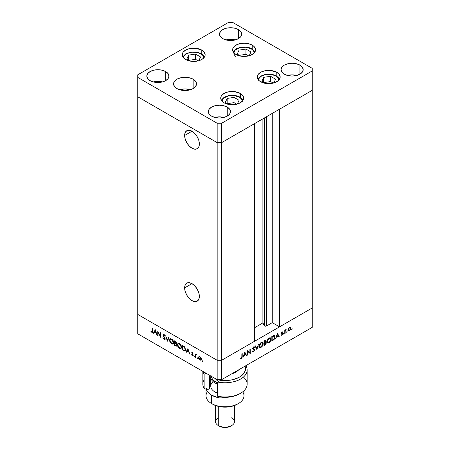 <?xml version="1.0" encoding="UTF-8"?>
<svg xmlns="http://www.w3.org/2000/svg" width="450" height="450" viewBox="0 0 450 450"><rect width="100%" height="100%" fill="white"/><g stroke="black" fill="none" stroke-linecap="round" stroke-linejoin="round"><path stroke-width="0.67" d="M184.641 287.899L191.998 283.646L194.816 285.919L197.207 289.142L198.799 292.821L199.361 296.398A10.412 6.008 60 0 1 197.207 301.162A10.412 6.008 60 0 1 189.18 298.373A10.412 6.008 60 0 1 184.641 287.899L185.197 284.968L186.795 283.129L189.18 282.668L191.998 283.646L184.641 287.899A10.412 6.008 60 0 1 186.795 283.129A10.412 6.008 60 0 1 194.816 285.919A10.412 6.008 60 0 1 199.361 296.398L198.799 299.323L197.207 301.162L194.816 301.624L191.998 300.645L189.18 298.373L186.795 295.149L185.197 291.471L184.641 287.899M184.641 135.472L191.998 131.226L194.816 133.498L197.207 136.716L198.799 140.394L199.361 143.972A10.412 6.008 60 0 1 197.207 148.736A10.412 6.008 60 0 1 189.18 145.946A10.412 6.008 60 0 1 184.641 135.472L185.197 132.542L186.795 130.708L189.18 130.241L191.998 131.226L184.641 135.472A10.412 6.008 60 0 1 186.795 130.708A10.412 6.008 60 0 1 194.816 133.498A10.412 6.008 60 0 1 199.361 143.972L198.799 146.903L197.207 148.736L194.816 149.203L191.998 148.224L189.18 145.946L186.795 142.729L185.197 139.05L184.641 135.472M264.127 118.103L264.127 325.553A1.474 0.855 0 0 0 264.51 325.935L264.51 117.883L264.51 325.935L262.896 322.903L254.362 327.831L262.896 322.903L262.896 118.811L262.896 322.903L264.127 325.553L264.127 118.103M312.255 90.315L312.255 307.969L279.534 326.863L279.534 109.204L312.255 90.315L279.534 109.204L279.534 326.863L272.261 322.661L266.597 325.935L264.51 325.935A1.474 0.855 0 0 0 266.597 325.935L266.597 116.674L266.597 325.935L272.261 322.661L272.261 113.406L272.261 322.661L279.534 326.863L312.255 307.969L312.255 68.355L232.83 22.5L228.358 22.5L137.745 74.812L137.745 77.4L217.17 123.255L221.642 123.255L312.255 70.937L312.255 90.315L221.642 142.627L217.17 142.627L137.745 96.772L137.745 314.426L137.745 96.772L217.17 142.627L137.745 96.772L217.17 142.627L217.17 360.281L137.745 314.426L217.17 360.281L217.17 142.627L221.642 142.627L254.362 123.739L221.642 142.627L217.17 142.627L221.642 142.627L312.255 90.315M254.362 341.392L221.642 360.281L217.17 360.281L221.642 360.281L221.642 123.255L221.642 379.659L312.255 327.347L312.255 307.969L221.642 360.281L217.17 360.281L137.745 314.426L137.745 333.804L217.17 379.659L217.17 360.281L137.745 314.426L137.745 333.804L217.17 379.659L221.642 379.659L217.17 379.659L217.17 360.281L221.642 360.281L254.362 341.392L254.362 123.739L254.362 341.392M158.091 332.314L158.091 335.863L157.736 335.661L157.736 331.138L160.397 336.234L160.397 332.674L160.751 332.876L160.751 337.399L158.091 332.314L160.751 337.399L160.751 332.876L160.397 332.674L160.397 336.234L157.736 331.138L157.736 335.661L158.091 335.863L158.091 332.314M164.812 338.631L164.047 338.957L162.855 337.742L164.047 339.418L164.852 339.502L165.144 339.075L164.745 339.553L164.047 339.418L162.855 337.742L164.047 338.957L164.79 338.811L163.164 335.576L163.181 334.8L163.71 334.541L165.116 336.049L163.929 335.07L163.457 335.363L165.167 338.839L163.457 335.363L164.036 335.121L164.796 336.144L165.116 336.049L164.07 334.682L163.367 334.592L163.328 335.993L164.672 338.108L164.632 339.03L165.189 338.704M167.377 341.224L165.667 335.717L167.349 340.251L168.654 337.444L169.031 337.657L167.377 341.224L169.031 337.657L168.654 337.444L167.349 340.251L165.667 335.717L167.377 341.224M171.647 343.806L169.734 341.257L169.622 339.817L170.167 338.901L171.017 338.794L172.024 339.311L173.548 341.606L173.362 343.744L172.659 344.093L171.647 343.806L173.098 343.957L173.7 342.613C173.588 341.077 172.89 339.885 171.619 339.036L170.184 338.889L169.583 340.256C169.701 341.775 170.393 342.956 171.647 343.806L172.108 343.541L171.647 343.806M179.477 348.328L177.564 345.774L177.452 344.334L177.998 343.423L178.847 343.311L179.854 343.828L181.384 346.123L181.192 348.261L180.489 348.615L179.477 348.328L180.928 348.48L181.53 347.136C181.417 345.6 180.72 344.407 179.449 343.558L178.014 343.412L177.412 344.779C177.536 346.298 178.222 347.479 179.477 348.328L179.944 348.058L179.477 348.328M186.047 352.001L187.903 348.553L189.765 354.15L188.803 352.142L187.026 351.118L186.429 352.226L186.047 352.001L186.429 352.226L187.026 351.118L188.803 352.142L189.765 354.15L187.903 348.553L186.047 352.001L186.609 351.681L186.047 352.001M202.489 361.553L202.258 360.776L202.787 361.204L202.489 361.553L202.815 361.367L202.489 360.799L202.162 360.99L202.489 360.799L202.162 360.99L202.489 361.553L202.815 361.367M198.444 357.519L199.063 356.468L200.526 357.131L201.313 358.543L201.161 360.039L199.929 360.073L198.692 358.616L198.444 357.519L199.929 360.073L200.959 360.202L201.409 359.229L201.015 357.829L199.929 356.659L198.951 356.507L198.444 357.519M197.415 358.627L197.184 357.851L197.719 358.279L197.415 358.627L197.741 358.436L197.415 357.874L197.089 358.059L197.415 357.874L197.089 358.059L197.415 358.627L197.741 358.436M195.638 357.542L195.283 357.334L195.283 354.032L195.638 354.724L196.116 354.499L196.639 354.87L195.727 355.224L195.638 357.542L195.699 355.331L196.639 354.87L195.638 354.724L195.283 354.032L195.283 357.334L195.638 357.131L195.283 357.334L195.638 357.542M194.254 356.799L194.023 356.023L194.558 356.451L194.254 356.799L194.58 356.614L194.254 356.046L193.928 356.237L194.254 356.046L193.928 356.237L194.254 356.799L194.58 356.614M191.672 352.755L192.246 352.238L193.123 353.199L192.026 352.862L193.101 354.786L192.932 355.764L192.223 355.618L191.52 354.774L192.504 355.348L192.825 355.039L191.672 352.755L192.825 355.039L192.319 355.275L191.52 354.774L192.336 355.691L192.932 355.764L193.174 355.224L192.021 352.941L192.392 352.71L193.123 353.199L192.392 352.305L191.672 352.755L192.392 352.305M185.546 349.509L185.243 350.64L184.691 350.955L182.334 349.858L182.334 345.336L184.635 346.973L185.546 349.509L184.365 346.674L182.334 345.336L182.334 349.858L184.995 350.859L185.546 349.509M176.057 343.8L176.513 343.097L174.504 340.819L174.504 345.336L175.562 345.949L176.074 345.651L175.562 345.949L174.504 345.336L174.504 340.819L175.928 341.747L176.484 342.827L176.057 343.8L176.788 345.645L176.434 346.123L175.562 345.949L176.496 346.095L176.811 345.386L176.243 343.738M153.422 333.169L155.278 329.715L157.134 335.312L156.172 333.309L154.401 332.28L153.804 333.388L153.422 333.169L153.804 333.388L154.401 332.28L156.172 333.309L157.134 335.312L155.278 329.715L153.422 333.169L153.979 332.843L153.422 333.169M151.824 331.897L152.331 331.678L152.364 328.039L152.719 328.241L152.589 332.297L151.802 332.348L150.862 331.284L151.065 331.054L151.824 331.897L151.065 331.054L150.862 331.284L151.802 332.348L152.449 332.438L152.719 328.241L152.364 328.039L152.364 331.043L152.719 330.84L151.824 331.897L152.741 331.611M247.579 351.444L247.579 354.999L247.23 355.202L247.303 350.634L249.891 352.699L249.891 349.144L250.239 348.941L250.239 353.464L247.579 351.444L250.239 353.464L250.239 348.941L249.891 349.144L249.891 352.699L247.23 350.679L247.23 355.202L247.579 354.999L247.23 354.797L247.579 354.999L247.579 351.444L247.23 351.242L247.579 351.444M253.479 348.812L254.661 349.802L254.441 350.646L253.254 351.799L252.349 351.371L252.681 350.949L253.541 351.208L254.244 350.353L254.166 349.639L252.613 348.694L253.474 346.961L254.61 347.068L254.289 347.529L253.316 347.546L253.024 348.576L254.351 349.132L254.661 349.802L252.951 348.294L253.524 347.389L254.289 347.529L254.61 347.068L254.334 346.849M256.866 349.633L255.161 346.101L255.538 345.881L256.843 348.694L258.525 344.16L256.866 349.633L258.525 344.16L256.843 348.694L255.538 345.881L255.161 346.101L256.866 349.633M261.141 347.287L260.347 347.574L259.419 347.243L259.222 345.122L260.707 342.827L262.586 342.371L263.154 343.271L263.048 344.723L262.288 346.23L261.141 347.287C262.395 346.427 263.081 345.24 263.194 343.721L262.603 342.382L261.107 342.551L259.076 346.118L259.673 347.439L261.141 347.287L260.685 347.023L261.141 347.287M268.971 342.765L268.183 343.052L267.249 342.72L267.058 340.599L268.537 338.304L270.416 337.854L270.984 338.754L270.877 340.2L270.118 341.707L268.971 342.765C270.225 341.904 270.911 340.718 271.024 339.199L270.433 337.86L268.937 338.029L266.906 341.601L267.502 342.917L268.971 342.765L268.521 342.501L268.971 342.765M275.541 338.856L277.447 333.231L279.253 336.713L278.871 336.932L278.297 335.818L276.519 336.842L275.541 338.856L276.519 336.842L278.297 335.818L278.871 336.932L279.253 336.713L277.447 333.231L275.541 338.856M291.932 329.451L291.628 329.102L292.162 328.674L292.056 329.349L292.258 328.888L291.932 328.697L291.606 329.265L291.932 329.451L291.606 329.265M290.458 327.426L289.373 327.51L288.281 328.686L287.887 330.081L288.388 328.494L289.969 327.296L290.627 327.583L290.852 328.371L289.941 330.48L288.321 331.048L287.887 330.081L288.338 331.054L289.373 330.93L290.852 328.371L290.402 327.392M286.858 332.376L286.554 332.032L287.089 331.599L286.982 332.28L287.184 331.813L286.858 331.622L286.532 332.19L286.858 332.376L286.532 332.19M285.126 333.321L284.777 333.523L284.777 330.221L285.126 330.013L285.126 330.502L286.132 329.49L285.221 330.896L285.126 333.321L285.193 331.037L286.132 329.49L285.126 330.502L285.126 330.013L284.777 330.221L284.777 333.523L285.126 333.321L284.777 333.118L285.126 333.321M283.748 334.176L283.444 333.827L283.978 333.399L283.871 334.074L284.074 333.608L283.748 333.422L283.421 333.984L283.748 334.176L283.421 333.984M281.419 332.764L282.668 333.844L282.532 333.411L281.183 332.887L281.61 333.141L281.216 332.724L281.514 332.893L281.886 332.235L281.593 332.066L282.381 332.297L282.617 331.875L281.886 331.83L281.16 333.113L281.739 331.926L282.617 331.875L281.514 332.893L282.532 333.411L282.656 334.041L281.993 335.171L281.087 335.363L282.319 334.063L281.16 333.113L282.319 334.063L281.093 335.363M275.04 336.943L274.185 339.368L271.828 340.999L271.828 336.476L273.994 335.452L274.939 336.184L275.04 336.943L274.494 335.565L273.859 335.469L271.828 336.476L271.828 340.999L273.037 340.301L272.638 340.065L273.037 340.301C274.298 339.559 274.967 338.439 275.04 336.943L274.652 336.718L275.04 336.943M265.056 344.908L263.993 345.521L263.993 340.999L265.618 340.29L266.001 340.959L265.551 342.186L266.192 342.405L266.282 343.187L265.056 344.908L266.304 342.906L265.551 342.186L266.001 340.959L265.731 340.335L263.993 340.999L263.993 345.521L265.056 344.908L264.651 344.678L265.056 344.908M242.916 357.694L244.822 352.069L246.628 355.545L246.246 355.77L245.666 354.656L243.894 355.68L242.916 357.694L243.894 355.68L245.666 354.656L246.246 355.77L246.628 355.545L244.772 352.097L242.916 357.694M241.318 358.267L241.824 357.463L241.858 353.779L242.213 353.576L242.083 357.778L241.228 358.779L240.351 358.762L240.559 358.296L241.318 358.267L240.559 358.296L240.351 358.762L241.296 358.74L242.213 356.631L242.213 353.576L241.858 353.779L241.858 356.788L241.318 358.267M312.255 307.969L221.642 360.281L221.642 379.659L312.255 327.347L312.255 307.969M292.258 328.888L291.932 328.697M290.413 328.123L290.852 328.371L290.171 327.842L290.498 328.579L289.367 330.525L288.568 330.615L287.921 329.698L288.242 329.884L289.367 327.915L290.166 327.842L289.052 327.729L289.367 327.915L288.321 329.332L288.428 330.497L289.373 330.93L288.939 330.683L290.171 329.692L290.419 328.123M289.733 327.729L289.637 327.15M287.184 331.813L286.858 331.622M284.777 330.3L285.126 330.502L284.777 330.3M285.581 329.749L285.941 329.957L285.581 329.749M284.777 330.801L285.193 331.037L284.777 330.801M284.777 332.004L285.126 332.207L284.777 332.004M284.074 333.608L283.748 333.422M281.886 332.235L282.381 332.297M282.212 332.201L281.739 331.931M282.532 333.411L281.61 333.141M281.014 335.306L281.829 335.284L281.211 334.924L281.829 335.284L282.668 333.844L281.531 333.405L281.543 333.067M281.812 334.884L281.306 334.907M281.295 333.546L282.223 333.804M282.161 333.771L281.166 333.197M278.544 336.302L279.253 336.713L278.544 336.302M277.892 335.582L278.297 335.818L277.892 335.582M277.419 334.131L278.111 335.458L276.711 336.268L276.452 336.116L276.711 336.268L277.419 334.131L277.161 333.979L277.419 334.131L276.711 336.268L278.111 335.458L277.419 334.131M273.803 335.481L273.892 335.863M273.904 335.964L273.763 335.385M272.177 340.335L272.177 336.741L271.828 336.538L272.177 336.741L272.452 336.583L272.053 336.347L272.452 336.583L273.656 336.015L273.161 335.728L274.258 336.071L274.686 337.146L273.746 339.311L272.177 340.335L271.828 340.132L272.177 340.335L273.954 339.092L274.686 337.275L274.095 336.004L272.177 336.741L272.177 340.335M270.624 338.974L271.024 339.199L270.624 338.974M268.959 338.484L270.202 338.349L270.669 339.401L268.959 342.309L267.727 342.433L266.929 341.207L267.261 341.392L268.959 338.484L268.588 338.271L268.959 338.484L267.879 339.536L267.289 340.999L267.384 342.062L268.02 342.54L269.449 341.949L270.546 340.223L270.382 338.49L268.959 338.484M265.044 340.408L266.001 340.959L265.044 340.408M266.012 342.225L265.551 342.186M265.179 342.152L266.304 342.906L265.185 342.349M265.179 342.399L265.174 342.073M264.347 341.263L264.825 340.988L264.42 340.751L265.652 341.173L264.347 342.709L263.993 342.506L264.347 342.709L264.347 341.263L263.993 341.055L264.347 341.263L264.347 342.709L264.853 342.405L265.314 342.669L264.853 342.405L265.551 341.623L265.562 340.864L264.347 341.263M264.909 340.476L265.652 341.173M265.314 342.669L264.347 343.176L263.993 342.703L264.577 343.041L265.314 342.669L265.956 343.108L264.847 344.565L263.993 344.649L264.347 344.852L264.347 343.176L263.993 342.968L264.347 343.176L264.347 344.852L265.843 343.575L265.877 342.793L265.314 342.669L265.956 343.108M262.794 343.491L263.194 343.721L262.794 343.491M261.124 343.001L262.373 342.872L262.839 343.924L261.124 346.832L259.898 346.956L259.099 345.729L259.425 345.915L261.124 343.001L260.752 342.787L261.124 343.001L260.049 344.059L259.459 345.516L259.554 346.584L260.19 347.062L261.619 346.466L262.716 344.745L262.553 343.012L261.124 343.001M256.191 348.317L256.843 348.694L256.191 348.317M254.61 347.068L253.564 346.905L252.602 348.519L254.306 349.999L253.541 351.208L252.681 350.949L252.349 351.371L252.709 351.754M252.349 351.371L253.541 351.675L252.557 351.107L253.541 351.675L254.661 349.802L253.536 349.251M252.619 351.034L252.968 351.236L252.681 350.949M253.001 348.947L254.166 349.639M253.046 348.992L252.343 348.677M253.524 347.389L254.289 347.529M252.653 348.126L252.951 348.294L252.653 348.126M253.209 348.733L252.951 348.294M254.261 349.071L253.738 348.879M253.536 349.284L253.451 348.75M253.232 348.486L252.939 348.334M247.23 350.826L249.891 352.699L247.23 350.826M249.126 352.26L249.126 352.676L249.126 352.26M249.744 353.171L250.239 353.464L249.744 353.171M245.919 355.14L246.628 355.545L245.919 355.14M245.267 354.42L245.666 354.656L245.267 354.42M244.789 352.969L245.481 354.296L244.08 355.106L243.821 354.954L244.08 355.106L244.789 352.969L244.53 352.817L244.789 352.969L244.08 355.106L245.481 354.296L244.789 352.969M241.858 356.428L242.213 356.631L241.858 356.428M240.553 358.312L241.296 358.74L240.553 358.312M202.489 360.799L202.162 360.99M201.212 359.972L200.604 359.814M200.362 359.826L199.929 360.073L200.728 359.764L199.929 359.668L198.799 357.728L199.131 356.985L199.929 357.058L201.054 359.027L201.375 358.841L200.728 359.764L201.037 358.762L199.929 357.058L200.25 356.878L199.299 356.918L198.816 357.48L198.984 358.56L200.362 359.826M199.226 356.406L199.007 357.199L199.395 356.248M200.486 359.752L201.313 359.955M197.415 357.874L197.089 358.059M195.846 355.011L195.846 354.6L195.846 355.011M196.031 354.493L195.638 354.724L196.031 354.493M196.335 354.583L195.638 354.724M196.56 354.774L196.268 354.949L196.56 354.774M195.699 355.331L196.268 354.949M194.254 356.046L193.928 356.237M192.679 352.547L192.392 352.71L192.679 352.547M192.021 352.941L192.403 352.721M193.146 355.478L192.336 355.691L192.757 355.281M192.825 355.039L192.319 355.275M192.358 353.014L192.246 352.238M192.257 352.198L192.263 352.716M192.662 355.207L193.219 355.489M187.431 350.887L187.026 351.118L187.431 350.887M186.699 351.731L188.078 348.952L186.699 351.731M187.926 349.447L188.618 351.574L187.217 350.764L188.184 349.296L187.217 350.764L188.618 351.574L187.926 349.447M182.734 349.627L182.334 349.858L182.734 349.627M185.704 349.476L185.214 350.061M182.683 349.599L182.683 346.005L183.088 345.774L182.683 346.005L183.358 345.932L182.959 346.162L184.162 346.984L184.483 346.798L184.162 346.984L185.192 349.307L185.524 349.116L184.252 350.387L182.683 349.599L184.466 350.409L185.192 349.436L184.601 347.484L182.683 346.005L182.683 349.599M185.529 349.847L184.252 350.387M177.992 344.132L178.329 343.299M181.187 348.272L180.231 348.103M178.554 343.103L177.981 344.228M180.141 348.058L181.232 348.261M181.614 347.282L181.237 347.692M178.824 343.569L179.376 343.479M179.466 344.031L181.181 346.928L181.507 346.742L180.714 347.996L179.466 347.856L177.767 344.981L178.239 343.907L179.837 343.817L178.11 344.002L177.834 345.583L178.819 347.349L180.411 348.098L181.052 347.608L181.052 346.112L179.466 344.031M180.714 347.996L181.513 347.456M179.297 343.474L178.239 343.907M174.504 345.336L174.904 345.105L174.504 345.336M176.726 345.842L176.153 345.645M176.119 345.628L176.799 345.842M176.462 345.184L175.821 344.008L176.102 343.845L175.089 343.53L175.517 343.282L174.853 343.395L174.853 345.077L176.079 345.651L176.771 345.009L175.354 345.364L174.853 345.077L174.853 343.395L175.258 343.164L174.853 343.395L175.821 344.008L176.462 345.184L176.265 345.606L176.642 345.33M176.158 342.9L174.853 341.483L174.853 342.934L175.719 343.344L176.136 343.091L174.853 342.934L174.853 341.483L175.258 341.252L174.853 341.483L175.703 341.544L175.331 341.758L176.158 342.9L176.468 342.726L175.972 343.305L176.535 342.984M170.162 339.609L170.499 338.777M173.351 343.749L172.395 343.586M170.724 338.58L170.151 339.705M172.311 343.536L173.402 343.738M173.779 342.765L173.407 343.17M170.994 339.053L171.546 338.957M171.636 339.508L173.346 342.411L173.678 342.219L172.884 343.474L171.636 343.333L169.937 340.459L170.409 339.384L172.007 339.294L170.274 339.48L170.004 341.061L170.989 342.827L172.581 343.575L173.222 343.086L173.222 341.589L171.636 339.508M172.884 343.474L173.683 342.934M171.467 338.951L170.409 339.384M167.749 340.419L167.642 340.082L167.749 340.419M167.906 339.93L167.349 340.251L167.906 339.93L168.975 337.629L167.906 339.93M165.083 339.255L164.047 339.418L164.554 339.064M163.676 335.014L163.108 335.177L163.716 334.547M165.083 335.976L164.796 336.144L165.083 335.976M164.385 334.918L164.036 335.121L164.385 334.918M163.457 335.363L164.019 335.115M164.593 334.8L164.025 335.126M164.509 339.036L165.218 339.249M163.738 334.479L163.682 335.048M158.091 335.458L157.736 335.661L158.091 335.458M160.751 336.032L160.397 336.234L160.751 336.032M154.8 332.049L154.401 332.28L154.8 332.049M154.069 332.893L155.447 330.114L154.069 332.893M155.301 330.609L155.987 332.736L154.592 331.931L155.559 330.463L154.592 331.931L155.987 332.736L155.301 330.609M152.651 332.151L151.802 332.348L152.201 331.92M152.1 331.836L152.82 332.168M221.985 101.34L222.761 99.084L223.706 98.066L228.285 95.901L234.18 95.563L239.406 97.177A1.266 0.731 -60 0 1 240.036 97.11A1.266 0.731 120 0 0 239.406 97.177L241.616 99.084L242.393 101.34M243.107 100.142L240.036 97.11A1.266 0.731 -60 0 1 240.3 97.689A11.469 6.621 180 0 1 243.051 100.243M239.068 100.277L234.034 97.369L227.154 98.438L225.315 102.403L228.847 104.445L225.315 102.403L227.154 98.438L227.154 103.466L227.154 98.438L234.034 97.369L234.034 102.639L227.481 103.657L234.034 102.639L234.034 97.369L239.068 100.277L237.324 104.034L239.068 100.277M221.991 101.143A10.204 5.889 180 0 1 228.442 95.861A10.204 5.889 180 0 1 239.406 97.177M236.722 104.192L234.034 102.639L236.722 104.192M258.514 80.055A10.204 5.889 180 0 1 264.966 74.779A10.204 5.889 180 0 1 275.923 76.089A1.266 0.731 -60 0 1 276.559 76.028A1.266 0.731 -60 0 1 276.817 76.607A11.469 6.621 180 0 1 279.568 79.161M258.502 80.258L259.284 78.002L261.495 76.089L264.803 74.812L268.712 74.368L272.616 74.812L275.923 76.089L278.139 78.002L278.916 80.258M261.832 81.321L265.371 83.362L261.832 81.321L263.678 77.349L261.832 81.321M273.842 82.952L275.586 79.194L270.551 76.286L263.678 77.349L270.551 76.286L270.551 81.557L263.998 82.569L270.551 81.557L270.551 76.286L275.586 79.194L273.842 82.952M257.788 79.054L260.752 76.095L265.247 74.458L268.808 74.132L273.611 74.801L276.559 76.028A1.266 0.731 120 0 0 275.923 76.089M263.678 82.384L263.678 77.349L263.678 82.384M273.24 83.109L270.551 81.557L273.24 83.109M233.888 53.027L234.664 50.771L235.603 49.753L240.188 47.587L246.083 47.25L251.308 48.864A1.266 0.731 -60 0 1 251.938 48.803A1.266 0.731 120 0 0 251.308 48.864L253.519 50.771L254.295 53.027M255.009 51.829L251.938 48.803A1.266 0.731 -60 0 1 252.203 49.382A11.469 6.621 180 0 1 254.947 51.93M250.965 51.964L245.931 49.056L239.057 50.124L237.212 54.09L240.75 56.132L237.212 54.09L239.057 50.124L239.057 55.153L239.057 50.124L245.931 49.056L245.931 54.326L239.377 55.344L245.931 54.326L245.931 49.056L250.965 51.964L249.221 55.721L250.965 51.964M235.98 56.604A10.204 5.889 180 0 1 237.369 48.594A10.204 5.889 180 0 1 251.308 48.864M248.625 55.884L245.931 54.326L248.625 55.884M191.036 52.329A10.204 5.889 180 0 1 203.878 57.825L202.832 55.417L200.407 53.595L196.959 52.442L190.839 52.116L186.007 54.135L184.016 56.126L183.482 57.825A10.204 5.889 180 0 1 191.036 52.329M195.519 54.051L188.646 55.114L186.801 59.085L190.339 61.127L186.801 59.085L188.646 55.114L188.646 60.148L188.646 55.114L195.519 54.051L195.519 59.321L188.966 60.334L195.519 59.321L195.519 54.051L200.554 56.959L195.519 54.051M198.81 60.716L200.554 56.959L198.81 60.716M198.208 60.874L195.519 59.321L198.208 60.874M184.444 90.512A8.702 5.023 180 0 1 185.614 90.512L180.641 90.017L176.917 88.582A11.469 6.621 180 0 1 173.559 83.897A11.469 6.621 180 0 1 180.641 77.782A11.469 6.621 180 0 1 193.14 79.217L193.14 88.582L189.416 90.017L184.444 90.512M260.601 81.709A11.469 6.621 180 0 1 257.237 77.029A11.469 6.621 180 0 1 264.319 70.909A11.469 6.621 180 0 1 276.817 72.343L276.817 76.185L276.817 72.343L279.304 74.492L280.181 77.029L279.304 79.56L278.246 80.707L275.079 82.536L268.712 83.649L264.319 83.143L262.339 82.536L259.172 80.707L257.462 78.317L257.237 77.029L258.114 74.492L260.601 72.343L264.319 70.909L270.945 70.532L276.817 72.343A11.469 6.621 180 0 1 280.181 77.029A11.469 6.621 180 0 1 273.099 83.143A11.469 6.621 180 0 1 260.601 81.709M224.078 102.797A11.469 6.621 180 0 1 220.719 98.111A11.469 6.621 180 0 1 227.801 91.991A11.469 6.621 180 0 1 240.3 93.431L240.3 97.267L240.3 93.431L241.729 94.433L243.439 96.817L243.439 99.405L242.786 100.648L240.3 102.797L236.576 104.231L232.189 104.732L227.801 104.231L224.078 102.797L221.591 100.648L220.939 99.405L220.939 96.817L221.591 95.58L224.078 93.431L227.801 91.991L234.428 91.614L240.3 93.431A11.469 6.621 180 0 1 243.658 98.111A11.469 6.621 180 0 1 236.576 104.231A11.469 6.621 180 0 1 224.078 102.797M190.524 89.713A11.469 6.621 0 0 0 179.533 89.713L185.029 88.903L190.524 89.713M185.569 59.473A11.469 6.621 180 0 1 182.211 54.793A11.469 6.621 180 0 1 189.287 48.673A11.469 6.621 180 0 1 201.786 50.108L201.786 53.949L201.786 50.108L204.272 52.256L205.149 54.793L204.924 56.087L203.214 58.472L200.047 60.3L198.067 60.913L193.68 61.414L189.287 60.913L187.307 60.3L184.14 58.472L182.43 56.087L182.43 53.499L183.083 52.256L185.569 50.108L189.287 48.673L195.913 48.296L201.786 50.108A11.469 6.621 180 0 1 205.149 54.793A11.469 6.621 180 0 1 198.067 60.913A11.469 6.621 180 0 1 185.569 59.473M235.98 54.484A11.469 6.621 180 0 1 232.622 49.798A11.469 6.621 180 0 1 239.704 43.684A11.469 6.621 180 0 1 252.203 45.118L252.203 48.954L252.203 45.118L253.626 46.119L255.341 48.504L255.341 51.092L254.689 52.335L252.203 54.484L248.479 55.918L244.091 56.419L239.704 55.918L235.98 54.484L233.494 52.335L232.841 51.092L232.841 48.504L233.494 47.267L234.551 46.119L237.718 44.291L244.091 43.178L248.479 43.684L252.203 45.118A11.469 6.621 180 0 1 255.561 49.798A11.469 6.621 180 0 1 248.479 55.918A11.469 6.621 180 0 1 235.98 54.484M296.73 75.459A11.076 6.396 0 0 0 287.505 75.459L292.118 74.88L296.73 75.459M299.947 65.126L299.947 74.166L296.359 75.555L292.118 76.039L287.882 75.555L284.287 74.166A11.076 6.396 180 0 1 281.048 69.649A11.076 6.396 180 0 1 287.882 63.742A11.076 6.396 180 0 1 299.947 65.126L302.349 67.202L303.193 69.649L302.349 72.096L299.947 74.166L299.947 65.126A11.076 6.396 180 0 1 303.193 69.649A11.076 6.396 180 0 1 296.359 75.555A11.076 6.396 180 0 1 284.287 74.166L281.886 72.096L281.048 69.649L281.886 67.202L284.287 65.126L287.882 63.742L292.118 63.253L296.359 63.742L299.947 65.126M162.495 81.917A11.076 6.396 0 0 0 153.27 81.917L157.882 81.337L162.495 81.917M165.713 71.584L165.713 80.629L162.118 82.013L157.882 82.502L153.641 82.013L150.053 80.629A11.076 6.396 180 0 1 146.807 76.106A11.076 6.396 180 0 1 153.641 70.2A11.076 6.396 180 0 1 165.713 71.584L168.114 73.659L168.953 76.106L168.114 78.553L165.713 80.629L165.713 71.584A11.076 6.396 180 0 1 168.953 76.106A11.076 6.396 180 0 1 162.118 82.013A11.076 6.396 180 0 1 150.053 80.629L147.651 78.553L146.807 76.106L147.651 73.659L150.053 71.584L153.641 70.2L157.882 69.711L162.118 70.2L165.713 71.584M235.204 39.938A11.076 6.396 0 0 0 225.979 39.938L230.591 39.358L235.204 39.938M238.421 29.604L238.421 38.644L234.833 40.033L230.591 40.517L226.356 40.033L222.761 38.644A11.076 6.396 180 0 1 219.521 34.127A11.076 6.396 180 0 1 226.356 28.221A11.076 6.396 180 0 1 238.421 29.604L240.823 31.68L241.667 34.127L240.823 36.574L238.421 38.644L238.421 29.604A11.076 6.396 180 0 1 241.667 34.127A11.076 6.396 180 0 1 234.833 40.033A11.076 6.396 180 0 1 222.761 38.644L220.359 36.574L219.521 34.127L220.359 31.68L222.761 29.604L226.356 28.221L230.591 27.731L234.833 28.221L238.421 29.604M224.021 117.439A11.076 6.396 0 0 0 214.796 117.439L219.409 116.859L224.021 117.439M227.239 107.106L227.239 116.151L223.644 117.534L219.409 118.024L215.167 117.534L211.579 116.151A11.076 6.396 180 0 1 208.333 111.628A11.076 6.396 180 0 1 215.167 105.722A11.076 6.396 180 0 1 227.239 107.106L229.641 109.181L230.479 111.628L229.641 114.075L227.239 116.151L227.239 107.106A11.076 6.396 180 0 1 230.479 111.628A11.076 6.396 180 0 1 223.644 117.534A11.076 6.396 180 0 1 211.579 116.151L209.177 114.075L208.333 111.628L209.177 109.181L211.579 107.106L215.167 105.722L219.409 105.233L223.644 105.722L227.239 107.106M193.14 79.217L195.626 81.366L196.498 83.897L195.626 86.434L193.14 88.582L193.14 79.217A11.469 6.621 180 0 1 196.498 83.897A11.469 6.621 180 0 1 189.416 90.017A11.469 6.621 180 0 1 176.917 88.582L174.431 86.434L173.559 83.897L174.431 81.366L176.917 79.217L180.641 77.782L185.029 77.276L189.416 77.782L193.14 79.217M228.358 22.5L232.83 22.5L312.255 68.355L312.255 70.937L221.642 123.255L217.17 123.255L217.17 142.627L217.17 123.255L137.745 77.4L137.745 96.772L137.745 74.812L228.358 22.5M203.006 371.481A22.146 12.786 0 0 0 204.137 374.265A22.146 12.786 180 0 1 203.006 371.481M242.713 391.86A18.984 10.963 180 0 1 238.427 403.554A18.984 10.963 180 0 1 211.579 403.56L212.692 404.201A17.404 10.046 -0 0 0 237.308 404.201L231.66 406.384L225 407.143L218.34 406.384L215.331 405.45L211.579 403.56A18.984 10.963 -0 0 0 232.268 405.934A18.984 10.963 -0 0 0 243.984 395.809L243.984 390.769M231.711 417.769A9.489 5.479 180 0 1 231.711 425.514A9.489 5.479 180 0 1 218.289 425.514L219.409 426.161A7.909 4.567 -0 0 0 230.591 426.161L228.026 427.151L225 427.5L221.974 427.151L218.289 425.514A9.489 5.479 -0 0 0 228.634 426.707A9.489 5.479 -0 0 0 234.489 421.639L234.489 405.517M218.289 406.367L218.289 425.514L218.289 406.367M202.854 371.396L202.854 384.182A22.146 12.786 0 0 0 204.137 388.474L205.386 389.048L206.662 388.311L206.662 390.246L209.689 388.502L209.689 376.228L210.459 375.784L209.689 376.228L209.689 388.502L206.662 390.246L208.558 392.889L211.579 395.162L217.732 397.536L220.084 397.997L220.084 397.001L220.084 397.997A18.984 10.963 180 0 1 211.579 395.162L211.579 403.56L211.579 395.162A18.984 10.963 180 0 1 206.662 390.246L206.662 388.311L205.386 389.048L204.137 388.474L204.137 374.265L205.982 373.202L204.137 374.265L204.137 388.474A22.146 12.786 180 0 1 204.137 379.884M243.416 377.077A22.146 12.786 180 0 1 240.66 393.221A22.146 12.786 180 0 1 217.564 396.225L217.564 382.016L231.666 373.877L220.579 380.278A20.565 11.874 180 0 0 245.087 366.126L245.565 368.904L244.389 372.645L241.222 375.981L238.989 377.387L233.505 379.491L230.4 380.137L227.154 380.492L220.579 380.278L217.564 382.016A22.146 12.786 -0 0 0 240.66 379.012A22.146 12.786 -0 0 0 245.863 365.676A22.146 12.786 180 0 1 247.146 369.973A22.146 12.786 180 0 1 217.564 382.016L217.564 396.225A22.146 12.786 0 0 0 247.146 384.182L247.146 369.973M239.591 393.84L235.328 395.741L228.954 397.125L225.557 397.344L218.812 396.799A20.565 11.874 0 0 0 239.541 393.868L240.66 393.221M206.016 388.682L206.016 395.809A18.984 10.963 0 0 0 211.579 403.56A18.984 10.963 180 0 1 211.573 403.554A18.984 10.963 180 0 1 207.461 391.607M209.689 386.325A15.424 8.904 0 0 1 210.763 383.985L209.846 385.751M217.564 396.225L218.812 396.799L217.564 396.225M215.511 405.517L215.511 421.639A9.489 5.479 0 0 0 218.289 425.514L218.289 425.514A9.489 5.479 180 0 1 218.289 417.769M219.409 426.161L218.289 425.514M209.689 376.228L210.459 375.784L209.689 376.228M235.721 372.178L231.666 373.877A15.03 8.679 0 0 0 235.626 372.234A15.03 8.679 -0 0 0 235.682 372.201M237.24 371.16L234.039 373.011L232.132 373.607L235.626 372.234L238.798 369.866L237.24 371.16M239.124 369.568L238.798 369.866L239.124 369.568M217.564 384.086A14.237 8.218 180 0 1 210.763 377.077A14.237 8.218 180 0 1 210.876 376.026A14.237 8.218 0 0 0 217.564 384.086M210.763 377.077L210.763 386.117A14.237 8.218 0 0 0 217.564 393.131A14.237 8.218 180 0 1 214.931 391.933A14.237 8.218 180 0 1 213.109 381.6M214.931 391.933L215.494 392.254A13.449 7.763 0 0 0 217.564 393.233L215.454 392.231M211.551 376.419A13.449 7.763 180 0 0 217.564 382.899L213.356 380.312L212.265 378.928L211.584 375.924M214.954 378.377L217.029 380.464L218.706 381.358M290.166 327.842L289.046 327.195M288.568 330.615L287.449 329.974M282.296 332.241L281.745 331.926M281.649 333.169L281.183 332.893M282.189 333.782L281.076 333.141M274.258 336.071L273.139 335.424M270.202 338.349L269.083 337.702M267.727 342.433L266.608 341.792M265.753 342.681L264.634 342.034M262.373 342.872L261.253 342.225M259.898 346.956L258.778 346.309M254.053 347.349L253.429 346.995M200.728 359.764L201.291 359.438M199.131 356.985L199.688 356.664M195.93 354.938L196.487 354.617M192.139 352.688L192.701 352.367M192.69 355.314L193.252 354.994M163.592 335.059L164.154 334.738M240.036 97.11L237.088 95.884L232.284 95.22L228.729 95.541L224.229 97.177L221.271 100.142M276.559 76.028L279.63 79.054M251.938 48.803L248.991 47.571L244.187 46.907L240.632 47.227L236.132 48.864L233.173 51.829M204.598 56.818L203.439 55.243L201.549 53.803L197.184 52.234L190.845 52.116L185.754 53.837L182.762 56.818M238.427 403.554L237.308 404.201M231.711 425.514L230.591 426.161"/></g></svg>
